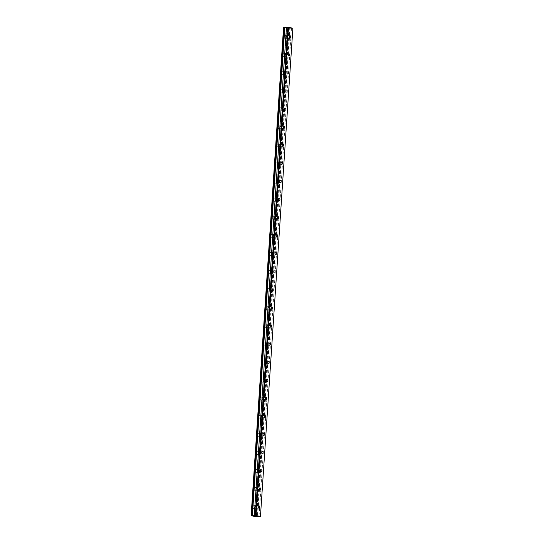 <?xml version="1.0" encoding="UTF-8"?>
<svg xmlns="http://www.w3.org/2000/svg" width="544" height="544" viewBox="0 0 544 544"><rect width="100%" height="100%" fill="white"/><g stroke="black" fill="none" stroke-linecap="round" stroke-linejoin="round"><path stroke-width="0.41" stroke-dasharray="2.72 2.04" d="M288.034 37.08A1.027 0.666 87.1 0 0 287.32 35.897A1.027 0.666 87.1 0 0 286.708 36.774A1.027 0.666 87.1 0 0 287.422 37.958A1.027 0.666 87.1 0 0 288.034 37.08M256.802 507.246A1.027 0.666 87.1 0 0 256.095 506.07A1.027 0.666 87.1 0 0 255.483 506.947A1.027 0.666 87.1 0 0 256.197 508.123A1.027 0.666 87.1 0 0 256.802 507.246M258.006 489.165A1.027 0.666 87.1 0 0 257.292 487.982A1.027 0.666 87.1 0 0 256.68 488.859A1.027 0.666 87.1 0 0 257.394 490.042A1.027 0.666 87.1 0 0 258.006 489.165M259.209 471.077A1.027 0.666 87.1 0 0 258.495 469.9A1.027 0.666 87.1 0 0 257.883 470.778A1.027 0.666 87.1 0 0 258.597 471.954A1.027 0.666 87.1 0 0 259.209 471.077M260.406 452.996A1.027 0.666 87.1 0 0 259.692 451.819A1.027 0.666 87.1 0 0 259.087 452.696A1.027 0.666 87.1 0 0 259.801 453.873A1.027 0.666 87.1 0 0 260.406 452.996M261.61 434.914A1.027 0.666 87.1 0 0 260.896 433.731A1.027 0.666 87.1 0 0 260.284 434.608A1.027 0.666 87.1 0 0 260.998 435.792A1.027 0.666 87.1 0 0 261.61 434.914M262.813 416.826A1.027 0.666 87.1 0 0 262.099 415.65A1.027 0.666 87.1 0 0 261.487 416.527A1.027 0.666 87.1 0 0 262.201 417.704A1.027 0.666 87.1 0 0 262.813 416.826M264.01 398.745A1.027 0.666 87.1 0 0 263.296 397.569A1.027 0.666 87.1 0 0 262.684 398.446A1.027 0.666 87.1 0 0 263.398 399.622A1.027 0.666 87.1 0 0 264.01 398.745M265.214 380.664A1.027 0.666 87.1 0 0 264.5 379.481A1.027 0.666 87.1 0 0 263.888 380.365A1.027 0.666 87.1 0 0 264.602 381.541A1.027 0.666 87.1 0 0 265.214 380.664M266.417 362.576A1.027 0.666 87.1 0 0 265.703 361.4A1.027 0.666 87.1 0 0 265.091 362.277A1.027 0.666 87.1 0 0 265.805 363.453A1.027 0.666 87.1 0 0 266.417 362.576M267.614 344.495A1.027 0.666 87.1 0 0 266.9 343.318A1.027 0.666 87.1 0 0 266.288 344.196A1.027 0.666 87.1 0 0 267.002 345.372A1.027 0.666 87.1 0 0 267.614 344.495M268.818 326.414A1.027 0.666 87.1 0 0 268.104 325.237A1.027 0.666 87.1 0 0 267.492 326.114A1.027 0.666 87.1 0 0 268.206 327.291A1.027 0.666 87.1 0 0 268.818 326.414M270.014 308.326A1.027 0.666 87.1 0 0 269.3 307.149A1.027 0.666 87.1 0 0 268.695 308.026A1.027 0.666 87.1 0 0 269.409 309.203A1.027 0.666 87.1 0 0 270.014 308.326M271.218 290.244A1.027 0.666 87.1 0 0 270.504 289.068A1.027 0.666 87.1 0 0 269.892 289.945A1.027 0.666 87.1 0 0 270.606 291.122A1.027 0.666 87.1 0 0 271.218 290.244M272.422 272.163A1.027 0.666 87.1 0 0 271.708 270.987A1.027 0.666 87.1 0 0 271.096 271.864A1.027 0.666 87.1 0 0 271.81 273.04A1.027 0.666 87.1 0 0 272.422 272.163M273.618 254.082A1.027 0.666 87.1 0 0 272.904 252.899A1.027 0.666 87.1 0 0 272.299 253.776A1.027 0.666 87.1 0 0 273.013 254.959A1.027 0.666 87.1 0 0 273.618 254.082M274.822 235.994A1.027 0.666 87.1 0 0 274.108 234.818A1.027 0.666 87.1 0 0 273.496 235.695A1.027 0.666 87.1 0 0 274.21 236.871A1.027 0.666 87.1 0 0 274.822 235.994M276.026 217.913A1.027 0.666 87.1 0 0 275.312 216.736A1.027 0.666 87.1 0 0 274.7 217.614A1.027 0.666 87.1 0 0 275.414 218.79A1.027 0.666 87.1 0 0 276.026 217.913M277.222 199.832A1.027 0.666 87.1 0 0 276.508 198.648A1.027 0.666 87.1 0 0 275.896 199.526A1.027 0.666 87.1 0 0 276.61 200.709A1.027 0.666 87.1 0 0 277.222 199.832M278.426 181.744A1.027 0.666 87.1 0 0 277.712 180.567A1.027 0.666 87.1 0 0 277.1 181.444A1.027 0.666 87.1 0 0 277.814 182.621A1.027 0.666 87.1 0 0 278.426 181.744M279.623 163.662A1.027 0.666 87.1 0 0 278.916 162.486A1.027 0.666 87.1 0 0 278.304 163.363A1.027 0.666 87.1 0 0 279.018 164.54A1.027 0.666 87.1 0 0 279.623 163.662M280.826 145.581A1.027 0.666 87.1 0 0 280.112 144.398A1.027 0.666 87.1 0 0 279.5 145.275A1.027 0.666 87.1 0 0 280.214 146.458A1.027 0.666 87.1 0 0 280.826 145.581M282.03 127.493A1.027 0.666 87.1 0 0 281.316 126.317A1.027 0.666 87.1 0 0 280.704 127.194A1.027 0.666 87.1 0 0 281.418 128.37A1.027 0.666 87.1 0 0 282.03 127.493M283.227 109.412A1.027 0.666 87.1 0 0 282.513 108.236A1.027 0.666 87.1 0 0 281.908 109.113A1.027 0.666 87.1 0 0 282.622 110.289A1.027 0.666 87.1 0 0 283.227 109.412M284.43 91.331A1.027 0.666 87.1 0 0 283.716 90.148A1.027 0.666 87.1 0 0 283.104 91.025A1.027 0.666 87.1 0 0 283.818 92.208A1.027 0.666 87.1 0 0 284.43 91.331M285.634 73.243A1.027 0.666 87.1 0 0 284.92 72.066A1.027 0.666 87.1 0 0 284.308 72.944A1.027 0.666 87.1 0 0 285.022 74.12A1.027 0.666 87.1 0 0 285.634 73.243M286.831 55.162A1.027 0.666 87.1 0 0 286.117 53.985A1.027 0.666 87.1 0 0 285.512 54.862A1.027 0.666 87.1 0 0 286.219 56.039A1.027 0.666 87.1 0 0 286.831 55.162M255.775 516.773L288.204 28.519L289 28.526L256.578 516.712M289 28.526L289.802 28.254L257.373 516.501M284.247 36.802A1.598 1.034 -92.9 0 1 285.199 35.435A1.598 1.034 -92.9 0 1 286.307 37.264A1.598 1.034 -92.9 0 1 285.362 38.631A1.598 1.034 -92.9 0 1 284.247 36.802M286.341 36.693A1.598 1.034 -92.9 0 1 287.293 35.326A1.598 1.034 -92.9 0 1 288.402 37.162A1.598 1.034 -92.9 0 1 287.45 38.529A1.598 1.034 -92.9 0 1 286.341 36.693M253.021 506.967A1.598 1.034 -92.9 0 1 253.973 505.6A1.598 1.034 -92.9 0 1 255.082 507.436A1.598 1.034 -92.9 0 1 254.13 508.796A1.598 1.034 -92.9 0 1 253.021 506.967M255.116 506.858A1.598 1.034 -92.9 0 1 256.061 505.498A1.598 1.034 -92.9 0 1 257.176 507.328A1.598 1.034 -92.9 0 1 256.224 508.694A1.598 1.034 -92.9 0 1 255.116 506.858M254.225 488.886A1.598 1.034 -92.9 0 1 255.17 487.519A1.598 1.034 -92.9 0 1 256.285 489.348A1.598 1.034 -92.9 0 1 255.333 490.715A1.598 1.034 -92.9 0 1 254.225 488.886M256.312 488.777A1.598 1.034 -92.9 0 1 257.264 487.41A1.598 1.034 -92.9 0 1 258.373 489.246A1.598 1.034 -92.9 0 1 257.428 490.613A1.598 1.034 -92.9 0 1 256.312 488.777M255.422 470.798A1.598 1.034 -92.9 0 1 256.374 469.438A1.598 1.034 -92.9 0 1 257.482 471.267A1.598 1.034 -92.9 0 1 256.53 472.634A1.598 1.034 -92.9 0 1 255.422 470.798M257.516 470.696A1.598 1.034 -92.9 0 1 258.468 469.329A1.598 1.034 -92.9 0 1 259.576 471.165A1.598 1.034 -92.9 0 1 258.624 472.525A1.598 1.034 -92.9 0 1 257.516 470.696M256.625 452.717A1.598 1.034 -92.9 0 1 257.57 451.35A1.598 1.034 -92.9 0 1 258.686 453.186A1.598 1.034 -92.9 0 1 257.734 454.546A1.598 1.034 -92.9 0 1 256.625 452.717M258.713 452.615A1.598 1.034 -92.9 0 1 259.665 451.248A1.598 1.034 -92.9 0 1 260.773 453.077A1.598 1.034 -92.9 0 1 259.828 454.444A1.598 1.034 -92.9 0 1 258.713 452.615M257.822 434.636A1.598 1.034 -92.9 0 1 258.774 433.269A1.598 1.034 -92.9 0 1 259.882 435.098A1.598 1.034 -92.9 0 1 258.937 436.465A1.598 1.034 -92.9 0 1 257.822 434.636M259.916 434.527A1.598 1.034 -92.9 0 1 260.868 433.16A1.598 1.034 -92.9 0 1 261.977 434.996A1.598 1.034 -92.9 0 1 261.025 436.363A1.598 1.034 -92.9 0 1 259.916 434.527M259.026 416.548A1.598 1.034 -92.9 0 1 259.978 415.188A1.598 1.034 -92.9 0 1 261.086 417.017A1.598 1.034 -92.9 0 1 260.134 418.384A1.598 1.034 -92.9 0 1 259.026 416.548M261.12 416.446A1.598 1.034 -92.9 0 1 262.065 415.079A1.598 1.034 -92.9 0 1 263.18 416.915A1.598 1.034 -92.9 0 1 262.228 418.275A1.598 1.034 -92.9 0 1 261.12 416.446M260.229 398.466A1.598 1.034 -92.9 0 1 261.174 397.1A1.598 1.034 -92.9 0 1 262.29 398.936A1.598 1.034 -92.9 0 1 261.338 400.296A1.598 1.034 -92.9 0 1 260.229 398.466M262.317 398.364A1.598 1.034 -92.9 0 1 263.269 396.998A1.598 1.034 -92.9 0 1 264.377 398.827A1.598 1.034 -92.9 0 1 263.432 400.194A1.598 1.034 -92.9 0 1 262.317 398.364M261.426 380.385A1.598 1.034 -92.9 0 1 262.378 379.018A1.598 1.034 -92.9 0 1 263.486 380.848A1.598 1.034 -92.9 0 1 262.541 382.214A1.598 1.034 -92.9 0 1 261.426 380.385M263.52 380.276A1.598 1.034 -92.9 0 1 264.472 378.916A1.598 1.034 -92.9 0 1 265.581 380.746A1.598 1.034 -92.9 0 1 264.629 382.112A1.598 1.034 -92.9 0 1 263.52 380.276M262.63 362.297A1.598 1.034 -92.9 0 1 263.582 360.937A1.598 1.034 -92.9 0 1 264.69 362.766A1.598 1.034 -92.9 0 1 263.738 364.133A1.598 1.034 -92.9 0 1 262.63 362.297M264.724 362.195A1.598 1.034 -92.9 0 1 265.669 360.828A1.598 1.034 -92.9 0 1 266.784 362.664A1.598 1.034 -92.9 0 1 265.832 364.024A1.598 1.034 -92.9 0 1 264.724 362.195M263.833 344.216A1.598 1.034 -92.9 0 1 264.778 342.849A1.598 1.034 -92.9 0 1 265.894 344.685A1.598 1.034 -92.9 0 1 264.942 346.052A1.598 1.034 -92.9 0 1 263.833 344.216M265.921 344.114A1.598 1.034 -92.9 0 1 266.873 342.747A1.598 1.034 -92.9 0 1 267.981 344.576A1.598 1.034 -92.9 0 1 267.036 345.943A1.598 1.034 -92.9 0 1 265.921 344.114M265.03 326.135A1.598 1.034 -92.9 0 1 265.982 324.768A1.598 1.034 -92.9 0 1 267.09 326.604A1.598 1.034 -92.9 0 1 266.145 327.964A1.598 1.034 -92.9 0 1 265.03 326.135M267.124 326.026A1.598 1.034 -92.9 0 1 268.076 324.666A1.598 1.034 -92.9 0 1 269.185 326.495A1.598 1.034 -92.9 0 1 268.233 327.862A1.598 1.034 -92.9 0 1 267.124 326.026M266.234 308.047A1.598 1.034 -92.9 0 1 267.186 306.687A1.598 1.034 -92.9 0 1 268.294 308.516A1.598 1.034 -92.9 0 1 267.342 309.883A1.598 1.034 -92.9 0 1 266.234 308.047M268.328 307.945A1.598 1.034 -92.9 0 1 269.273 306.578A1.598 1.034 -92.9 0 1 270.388 308.414A1.598 1.034 -92.9 0 1 269.436 309.774A1.598 1.034 -92.9 0 1 268.328 307.945M267.43 289.966A1.598 1.034 -92.9 0 1 268.382 288.599A1.598 1.034 -92.9 0 1 269.491 290.435A1.598 1.034 -92.9 0 1 268.546 291.802A1.598 1.034 -92.9 0 1 267.43 289.966M269.525 289.864A1.598 1.034 -92.9 0 1 270.477 288.497A1.598 1.034 -92.9 0 1 271.585 290.326A1.598 1.034 -92.9 0 1 270.633 291.693A1.598 1.034 -92.9 0 1 269.525 289.864M268.634 271.884A1.598 1.034 -92.9 0 1 269.586 270.518A1.598 1.034 -92.9 0 1 270.694 272.354A1.598 1.034 -92.9 0 1 269.742 273.714A1.598 1.034 -92.9 0 1 268.634 271.884M270.728 271.776A1.598 1.034 -92.9 0 1 271.68 270.416A1.598 1.034 -92.9 0 1 272.789 272.245A1.598 1.034 -92.9 0 1 271.837 273.612A1.598 1.034 -92.9 0 1 270.728 271.776M269.838 253.796A1.598 1.034 -92.9 0 1 270.783 252.436A1.598 1.034 -92.9 0 1 271.898 254.266A1.598 1.034 -92.9 0 1 270.946 255.632A1.598 1.034 -92.9 0 1 269.838 253.796M271.925 253.694A1.598 1.034 -92.9 0 1 272.877 252.328A1.598 1.034 -92.9 0 1 273.986 254.164A1.598 1.034 -92.9 0 1 273.04 255.524A1.598 1.034 -92.9 0 1 271.925 253.694M271.034 235.715A1.598 1.034 -92.9 0 1 271.986 234.348A1.598 1.034 -92.9 0 1 273.095 236.184A1.598 1.034 -92.9 0 1 272.15 237.551A1.598 1.034 -92.9 0 1 271.034 235.715M273.129 235.613A1.598 1.034 -92.9 0 1 274.081 234.246A1.598 1.034 -92.9 0 1 275.189 236.076A1.598 1.034 -92.9 0 1 274.237 237.442A1.598 1.034 -92.9 0 1 273.129 235.613M272.238 217.634A1.598 1.034 -92.9 0 1 273.19 216.267A1.598 1.034 -92.9 0 1 274.298 218.103A1.598 1.034 -92.9 0 1 273.346 219.463A1.598 1.034 -92.9 0 1 272.238 217.634M274.332 217.525A1.598 1.034 -92.9 0 1 275.278 216.165A1.598 1.034 -92.9 0 1 276.393 217.994A1.598 1.034 -92.9 0 1 275.441 219.361A1.598 1.034 -92.9 0 1 274.332 217.525M273.442 199.546A1.598 1.034 -92.9 0 1 274.387 198.186A1.598 1.034 -92.9 0 1 275.502 200.015A1.598 1.034 -92.9 0 1 274.55 201.382A1.598 1.034 -92.9 0 1 273.442 199.546M275.529 199.444A1.598 1.034 -92.9 0 1 276.481 198.077A1.598 1.034 -92.9 0 1 277.59 199.913A1.598 1.034 -92.9 0 1 276.644 201.28A1.598 1.034 -92.9 0 1 275.529 199.444M274.638 181.465A1.598 1.034 -92.9 0 1 275.59 180.098A1.598 1.034 -92.9 0 1 276.699 181.934A1.598 1.034 -92.9 0 1 275.754 183.301A1.598 1.034 -92.9 0 1 274.638 181.465M276.733 181.363A1.598 1.034 -92.9 0 1 277.685 179.996A1.598 1.034 -92.9 0 1 278.793 181.832A1.598 1.034 -92.9 0 1 277.841 183.192A1.598 1.034 -92.9 0 1 276.733 181.363M275.842 163.384A1.598 1.034 -92.9 0 1 276.794 162.017A1.598 1.034 -92.9 0 1 277.902 163.853A1.598 1.034 -92.9 0 1 276.95 165.213A1.598 1.034 -92.9 0 1 275.842 163.384M277.936 163.275A1.598 1.034 -92.9 0 1 278.882 161.915A1.598 1.034 -92.9 0 1 279.997 163.744A1.598 1.034 -92.9 0 1 279.045 165.111A1.598 1.034 -92.9 0 1 277.936 163.275M277.046 145.296A1.598 1.034 -92.9 0 1 277.991 143.936A1.598 1.034 -92.9 0 1 279.106 145.765A1.598 1.034 -92.9 0 1 278.154 147.132A1.598 1.034 -92.9 0 1 277.046 145.296M279.133 145.194A1.598 1.034 -92.9 0 1 280.085 143.827A1.598 1.034 -92.9 0 1 281.194 145.663A1.598 1.034 -92.9 0 1 280.248 147.03A1.598 1.034 -92.9 0 1 279.133 145.194M278.242 127.214A1.598 1.034 -92.9 0 1 279.194 125.848A1.598 1.034 -92.9 0 1 280.303 127.684A1.598 1.034 -92.9 0 1 279.351 129.05A1.598 1.034 -92.9 0 1 278.242 127.214M280.337 127.112A1.598 1.034 -92.9 0 1 281.289 125.746A1.598 1.034 -92.9 0 1 282.397 127.582A1.598 1.034 -92.9 0 1 281.445 128.942A1.598 1.034 -92.9 0 1 280.337 127.112M279.446 109.133A1.598 1.034 -92.9 0 1 280.391 107.766A1.598 1.034 -92.9 0 1 281.506 109.602A1.598 1.034 -92.9 0 1 280.554 110.962A1.598 1.034 -92.9 0 1 279.446 109.133M281.534 109.024A1.598 1.034 -92.9 0 1 282.486 107.664A1.598 1.034 -92.9 0 1 283.601 109.494A1.598 1.034 -92.9 0 1 282.649 110.86A1.598 1.034 -92.9 0 1 281.534 109.024M280.643 91.052A1.598 1.034 -92.9 0 1 281.595 89.685A1.598 1.034 -92.9 0 1 282.703 91.514A1.598 1.034 -92.9 0 1 281.758 92.881A1.598 1.034 -92.9 0 1 280.643 91.052M282.737 90.943A1.598 1.034 -92.9 0 1 283.689 89.576A1.598 1.034 -92.9 0 1 284.798 91.412A1.598 1.034 -92.9 0 1 283.846 92.779A1.598 1.034 -92.9 0 1 282.737 90.943M281.846 72.964A1.598 1.034 -92.9 0 1 282.798 71.604A1.598 1.034 -92.9 0 1 283.907 73.433A1.598 1.034 -92.9 0 1 282.955 74.8A1.598 1.034 -92.9 0 1 281.846 72.964M283.941 72.862A1.598 1.034 -92.9 0 1 284.886 71.495A1.598 1.034 -92.9 0 1 286.001 73.331A1.598 1.034 -92.9 0 1 285.049 74.691A1.598 1.034 -92.9 0 1 283.941 72.862M283.05 54.883A1.598 1.034 -92.9 0 1 283.995 53.516A1.598 1.034 -92.9 0 1 285.11 55.352A1.598 1.034 -92.9 0 1 284.158 56.712A1.598 1.034 -92.9 0 1 283.05 54.883M285.138 54.774A1.598 1.034 -92.9 0 1 286.09 53.414A1.598 1.034 -92.9 0 1 287.198 55.243A1.598 1.034 -92.9 0 1 286.253 56.61A1.598 1.034 -92.9 0 1 285.138 54.774M292.876 28.247L289.802 28.254M288.204 28.519L255.653 516.739L288.082 28.492L287.511 28.363L255.082 516.61M283.553 27.465L287.511 28.363M284.254 27.622L251.824 515.868L284.254 27.622M289.19 28.438L256.788 516.684M292.822 28.336L260.392 516.589M283.682 27.492L251.246 515.739M286.498 27.499L254.082 515.562M291.462 28.404L259.032 516.657M288.592 28.546L256.163 516.8M254.279 515.732L286.708 27.479L254.286 515.739M290.108 28.247L257.679 516.501M290.02 35.761L287.32 35.897M258.794 505.934L256.095 506.07M259.998 487.846L257.292 487.982M261.195 469.764L258.495 469.9M262.398 451.683L259.692 451.819M263.595 433.602L260.896 433.731M264.799 415.514L262.099 415.65M266.002 397.433L263.296 397.569M267.199 379.352L264.5 379.481M268.403 361.264L265.703 361.4M269.606 343.182L266.9 343.318M270.803 325.101L268.104 325.237M272.007 307.013L269.3 307.149M273.21 288.932L270.504 289.068M274.407 270.851L271.708 270.987M275.611 252.763L272.904 252.899M276.808 234.682L274.108 234.818M278.011 216.6L275.312 216.736M279.215 198.512L276.508 198.648M280.412 180.431L277.712 180.567M281.615 162.35L278.916 162.486M282.819 144.262L280.112 144.398M284.016 126.181L281.316 126.317M285.219 108.1L282.513 108.236M286.423 90.012L283.716 90.148M287.62 71.93L284.92 72.066M288.823 53.849L286.117 53.985M288.952 28.492L256.523 516.739M287.293 35.326L285.199 35.435M256.061 505.498L253.973 505.6M257.264 487.41L255.17 487.519M258.468 469.329L256.374 469.438M259.665 451.248L257.57 451.35M260.868 433.16L258.774 433.269M262.065 415.079L259.978 415.188M263.269 396.998L261.174 397.1M264.472 378.916L262.378 379.018M265.669 360.828L263.582 360.937M266.873 342.747L264.778 342.849M268.076 324.666L265.982 324.768M269.273 306.578L267.186 306.687M270.477 288.497L268.382 288.599M271.68 270.416L269.586 270.518M272.877 252.328L270.783 252.436M274.081 234.246L271.986 234.348M275.278 216.165L273.19 216.267M276.481 198.077L274.387 198.186M277.685 179.996L275.59 180.098M278.882 161.915L276.794 162.017M280.085 143.827L277.991 143.936M281.289 125.746L279.194 125.848M282.486 107.664L280.391 107.766M283.689 89.576L281.595 89.685M284.886 71.495L282.798 71.604M286.09 53.414L283.995 53.516M290.129 37.822L287.422 37.958M258.896 507.987L256.197 508.123M260.1 489.906L257.394 490.042M261.297 471.818L258.597 471.954M262.5 453.737L259.801 453.873M263.704 435.656L260.998 435.792M264.901 417.568L262.201 417.704M266.104 399.486L263.398 399.622M267.308 381.405L264.602 381.541M268.505 363.317L265.805 363.453M269.708 345.236L267.002 345.372M270.905 327.155L268.206 327.291M272.109 309.074L269.409 309.203M273.312 290.986L270.606 291.122M274.509 272.904L271.81 273.04M275.713 254.823L273.013 254.959M276.916 236.735L274.21 236.871M278.113 218.654L275.414 218.79M279.317 200.573L276.61 200.709M280.52 182.485L277.814 182.621M281.717 164.404L279.018 164.54M282.921 146.322L280.214 146.458M284.118 128.234L281.418 128.37M285.321 110.153L282.622 110.289M286.525 92.072L283.818 92.208M287.722 73.984L285.022 74.12M288.925 55.903L286.219 56.039M287.45 38.529L285.362 38.631M256.224 508.694L254.13 508.796M257.428 490.613L255.333 490.715M258.624 472.525L256.53 472.634M259.828 454.444L257.734 454.546M261.025 436.363L258.937 436.465M262.228 418.275L260.134 418.384M263.432 400.194L261.338 400.296M264.629 382.112L262.541 382.214M265.832 364.024L263.738 364.133M267.036 345.943L264.942 346.052M268.233 327.862L266.145 327.964M269.436 309.774L267.342 309.883M270.633 291.693L268.546 291.802M271.837 273.612L269.742 273.714M273.04 255.524L270.946 255.632M274.237 237.442L272.15 237.551M275.441 219.361L273.346 219.463M276.644 201.28L274.55 201.382M277.841 183.192L275.754 183.301M279.045 165.111L276.95 165.213M280.248 147.03L278.154 147.132M281.445 128.942L279.351 129.05M282.649 110.86L280.554 110.962M283.846 92.779L281.758 92.881M285.049 74.691L282.955 74.8M286.253 56.61L284.158 56.712"/><path stroke-width="0.82" d="M290.734 36.944A1.027 0.666 87.1 0 0 290.02 35.761A1.027 0.666 87.1 0 0 289.415 36.638A1.027 0.666 87.1 0 0 290.129 37.822A1.027 0.666 87.1 0 0 290.734 36.944M259.508 507.11A1.027 0.666 87.1 0 0 258.794 505.934A1.027 0.666 87.1 0 0 258.182 506.811A1.027 0.666 87.1 0 0 258.896 507.987A1.027 0.666 87.1 0 0 259.508 507.11M260.712 489.029A1.027 0.666 87.1 0 0 259.998 487.846A1.027 0.666 87.1 0 0 259.386 488.723A1.027 0.666 87.1 0 0 260.1 489.906A1.027 0.666 87.1 0 0 260.712 489.029M261.909 470.941A1.027 0.666 87.1 0 0 261.195 469.764A1.027 0.666 87.1 0 0 260.583 470.642A1.027 0.666 87.1 0 0 261.297 471.818A1.027 0.666 87.1 0 0 261.909 470.941M263.112 452.86A1.027 0.666 87.1 0 0 262.398 451.683A1.027 0.666 87.1 0 0 261.786 452.56A1.027 0.666 87.1 0 0 262.5 453.737A1.027 0.666 87.1 0 0 263.112 452.86M264.309 434.778A1.027 0.666 87.1 0 0 263.595 433.602A1.027 0.666 87.1 0 0 262.99 434.479A1.027 0.666 87.1 0 0 263.704 435.656A1.027 0.666 87.1 0 0 264.309 434.778M265.513 416.69A1.027 0.666 87.1 0 0 264.799 415.514A1.027 0.666 87.1 0 0 264.187 416.391A1.027 0.666 87.1 0 0 264.901 417.568A1.027 0.666 87.1 0 0 265.513 416.69M266.716 398.609A1.027 0.666 87.1 0 0 266.002 397.433A1.027 0.666 87.1 0 0 265.39 398.31A1.027 0.666 87.1 0 0 266.104 399.486A1.027 0.666 87.1 0 0 266.716 398.609M267.913 380.528A1.027 0.666 87.1 0 0 267.199 379.352A1.027 0.666 87.1 0 0 266.594 380.229A1.027 0.666 87.1 0 0 267.308 381.405A1.027 0.666 87.1 0 0 267.913 380.528M269.117 362.44A1.027 0.666 87.1 0 0 268.403 361.264A1.027 0.666 87.1 0 0 267.791 362.141A1.027 0.666 87.1 0 0 268.505 363.317A1.027 0.666 87.1 0 0 269.117 362.44M270.32 344.359A1.027 0.666 87.1 0 0 269.606 343.182A1.027 0.666 87.1 0 0 268.994 344.06A1.027 0.666 87.1 0 0 269.708 345.236A1.027 0.666 87.1 0 0 270.32 344.359M271.517 326.278A1.027 0.666 87.1 0 0 270.803 325.101A1.027 0.666 87.1 0 0 270.191 325.978A1.027 0.666 87.1 0 0 270.905 327.155A1.027 0.666 87.1 0 0 271.517 326.278M272.721 308.196A1.027 0.666 87.1 0 0 272.007 307.013A1.027 0.666 87.1 0 0 271.395 307.89A1.027 0.666 87.1 0 0 272.109 309.074A1.027 0.666 87.1 0 0 272.721 308.196M273.924 290.108A1.027 0.666 87.1 0 0 273.21 288.932A1.027 0.666 87.1 0 0 272.598 289.809A1.027 0.666 87.1 0 0 273.312 290.986A1.027 0.666 87.1 0 0 273.924 290.108M275.121 272.027A1.027 0.666 87.1 0 0 274.407 270.851A1.027 0.666 87.1 0 0 273.795 271.728A1.027 0.666 87.1 0 0 274.509 272.904A1.027 0.666 87.1 0 0 275.121 272.027M276.325 253.946A1.027 0.666 87.1 0 0 275.611 252.763A1.027 0.666 87.1 0 0 274.999 253.64A1.027 0.666 87.1 0 0 275.713 254.823A1.027 0.666 87.1 0 0 276.325 253.946M277.522 235.858A1.027 0.666 87.1 0 0 276.808 234.682A1.027 0.666 87.1 0 0 276.202 235.559A1.027 0.666 87.1 0 0 276.916 236.735A1.027 0.666 87.1 0 0 277.522 235.858M278.725 217.777A1.027 0.666 87.1 0 0 278.011 216.6A1.027 0.666 87.1 0 0 277.399 217.478A1.027 0.666 87.1 0 0 278.113 218.654A1.027 0.666 87.1 0 0 278.725 217.777M279.929 199.696A1.027 0.666 87.1 0 0 279.215 198.512A1.027 0.666 87.1 0 0 278.603 199.39A1.027 0.666 87.1 0 0 279.317 200.573A1.027 0.666 87.1 0 0 279.929 199.696M281.126 181.608A1.027 0.666 87.1 0 0 280.412 180.431A1.027 0.666 87.1 0 0 279.806 181.308A1.027 0.666 87.1 0 0 280.52 182.485A1.027 0.666 87.1 0 0 281.126 181.608M282.329 163.526A1.027 0.666 87.1 0 0 281.615 162.35A1.027 0.666 87.1 0 0 281.003 163.227A1.027 0.666 87.1 0 0 281.717 164.404A1.027 0.666 87.1 0 0 282.329 163.526M283.533 145.445A1.027 0.666 87.1 0 0 282.819 144.262A1.027 0.666 87.1 0 0 282.207 145.139A1.027 0.666 87.1 0 0 282.921 146.322A1.027 0.666 87.1 0 0 283.533 145.445M284.73 127.357A1.027 0.666 87.1 0 0 284.016 126.181A1.027 0.666 87.1 0 0 283.404 127.058A1.027 0.666 87.1 0 0 284.118 128.234A1.027 0.666 87.1 0 0 284.73 127.357M285.933 109.276A1.027 0.666 87.1 0 0 285.219 108.1A1.027 0.666 87.1 0 0 284.607 108.977A1.027 0.666 87.1 0 0 285.321 110.153A1.027 0.666 87.1 0 0 285.933 109.276M287.13 91.195A1.027 0.666 87.1 0 0 286.423 90.012A1.027 0.666 87.1 0 0 285.811 90.889A1.027 0.666 87.1 0 0 286.525 92.072A1.027 0.666 87.1 0 0 287.13 91.195M288.334 73.107A1.027 0.666 87.1 0 0 287.62 71.93A1.027 0.666 87.1 0 0 287.008 72.808A1.027 0.666 87.1 0 0 287.722 73.984A1.027 0.666 87.1 0 0 288.334 73.107M289.537 55.026A1.027 0.666 87.1 0 0 288.823 53.849A1.027 0.666 87.1 0 0 288.211 54.726A1.027 0.666 87.1 0 0 288.925 55.903A1.027 0.666 87.1 0 0 289.537 55.026M256.578 516.712L260.447 516.501L256.047 515.501L288.476 27.248L292.876 28.247L260.447 516.501M251.124 515.712L283.553 27.465L284.002 27.39L251.566 515.644L251.124 515.712L256.571 516.78M286.443 27.499L284.002 27.39M288.476 27.248L286.457 27.268L254.286 515.739L251.566 515.644M256.047 515.501L255.388 515.454L287.817 27.2M255.388 515.454L254.028 515.522M251.158 515.664L283.587 27.411M284.804 27.431L252.368 515.685"/></g></svg>
